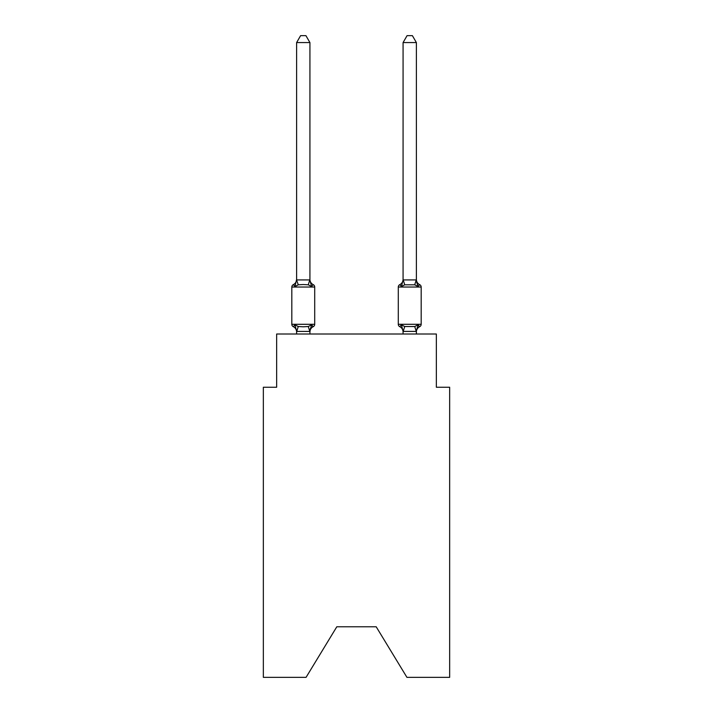 <?xml version="1.0" encoding="UTF-8"?>
<svg xmlns="http://www.w3.org/2000/svg" width="713" height="713" viewBox="0 0 713 713"><rect width="100%" height="100%" fill="white"/><g stroke="black" fill="none" stroke-linecap="round" stroke-linejoin="round"><path stroke-width="1.07" d="M376.197 626.78L406.936 677.35L449.653 677.35L449.653 387.239L436.347 387.239L436.347 334.014L276.653 334.014L276.653 387.239L263.347 387.239L263.347 677.35L306.064 677.35L336.803 626.78L376.197 626.78L336.803 626.78M416.383 331.955L416.383 331.955A5.856 5.856 0 0 1 419.681 326.688L418.923 326.322L419.681 326.688A2.665 2.665 0 0 0 421.178 324.299A2.665 2.665 0 0 1 419.681 326.688A2.665 2.665 0 0 0 421.178 324.299A2.665 2.665 0 0 1 419.681 326.688L418.923 326.322L419.681 326.688A2.665 2.665 0 0 0 421.178 324.299A2.665 2.665 0 0 1 419.681 326.688A2.665 2.665 0 0 0 421.178 324.299A2.665 2.665 0 0 1 419.681 326.688L418.923 326.322L419.681 326.688A2.665 2.665 0 0 0 421.178 324.299A2.665 2.665 0 0 1 419.681 326.688A2.665 2.665 0 0 0 421.178 324.299A2.665 2.665 0 0 1 419.681 326.688L418.923 326.322L419.681 326.688A2.665 2.665 0 0 0 421.178 324.299A2.665 2.665 0 0 1 419.681 326.688A2.665 2.665 0 0 0 421.178 324.299A2.665 2.665 0 0 1 419.681 326.688L418.923 326.322L419.681 326.688A2.665 2.665 0 0 0 421.178 324.299A2.665 2.665 0 0 1 419.681 326.688A2.665 2.665 0 0 0 421.178 324.299A2.665 2.665 0 0 1 419.681 326.688L418.923 326.322L419.681 326.688A2.665 2.665 0 0 0 421.178 324.299A2.665 2.665 0 0 1 419.681 326.688A2.665 2.665 0 0 0 421.178 324.299A2.665 2.665 0 0 1 419.681 326.688L418.923 326.322L419.681 326.688A2.665 2.665 0 0 0 421.178 324.299A2.665 2.665 0 0 1 419.681 326.688A2.665 2.665 0 0 0 421.178 324.299A2.665 2.665 0 0 1 419.681 326.688L418.923 326.322L419.681 326.688A2.665 2.665 0 0 0 421.178 324.299A2.665 2.665 0 0 1 419.681 326.688A2.665 2.665 0 0 0 421.178 324.299A2.665 2.665 0 0 1 419.681 326.688L418.923 326.322L419.681 326.688A2.665 2.665 0 0 0 421.178 324.299A2.665 2.665 0 0 1 419.681 326.688A2.665 2.665 0 0 0 421.178 324.299A2.665 2.665 0 0 1 419.681 326.688L418.923 326.322L419.681 326.688A2.665 2.665 0 0 0 421.178 324.299A2.665 2.665 0 0 1 419.681 326.688A2.665 2.665 0 0 0 421.178 324.299A2.665 2.665 0 0 1 419.681 326.688L418.923 326.322L419.681 326.688A2.665 2.665 0 0 0 421.178 324.299A2.665 2.665 0 0 1 419.681 326.688A2.665 2.665 0 0 0 421.178 324.299A2.665 2.665 0 0 1 419.681 326.688L418.923 326.322L419.681 326.688A2.665 2.665 0 0 0 421.178 324.299A2.665 2.665 0 0 1 419.681 326.688A2.665 2.665 0 0 0 421.178 324.299A2.665 2.665 0 0 1 419.681 326.688L418.923 326.322L419.681 326.688A2.665 2.665 0 0 0 421.178 324.299A2.665 2.665 0 0 1 419.681 326.688A2.665 2.665 0 0 0 421.178 324.299A2.665 2.665 0 0 1 419.681 326.688L418.923 326.322L419.681 326.688A2.665 2.665 0 0 0 421.178 324.299A2.665 2.665 0 0 1 419.681 326.688A2.665 2.665 0 0 0 421.178 324.299A2.665 2.665 0 0 1 419.681 326.688L418.05 324.816L419.681 326.688A2.665 2.665 0 0 0 421.178 324.299L421.178 287.036L398.291 287.036L398.291 324.299A2.665 2.665 0 0 0 399.779 326.688L401.41 324.816L399.779 326.688A5.856 5.856 0 0 1 403.077 331.955L403.077 331.171L403.077 331.955A5.856 5.856 0 0 0 399.779 326.688A2.665 2.665 0 0 1 398.291 324.299A2.665 2.665 0 0 0 399.779 326.688A2.665 2.665 0 0 1 398.291 324.299A2.665 2.665 0 0 0 399.779 326.688A5.856 5.856 0 0 1 403.077 331.955A5.856 5.856 0 0 0 399.779 326.688A2.665 2.665 0 0 1 398.291 324.299A2.665 2.665 0 0 0 399.779 326.688A2.665 2.665 0 0 1 398.291 324.299A2.665 2.665 0 0 0 399.779 326.688A5.856 5.856 0 0 1 403.077 331.955A5.856 5.856 0 0 0 399.779 326.688A2.665 2.665 0 0 1 398.291 324.299A2.665 2.665 0 0 0 399.779 326.688A2.665 2.665 0 0 1 398.291 324.299A2.665 2.665 0 0 0 399.779 326.688A5.856 5.856 0 0 1 403.077 331.955A5.856 5.856 0 0 0 399.779 326.688A2.665 2.665 0 0 1 398.291 324.299A2.665 2.665 0 0 0 399.779 326.688A2.665 2.665 0 0 1 398.291 324.299A2.665 2.665 0 0 0 399.779 326.688A5.856 5.856 0 0 1 403.077 331.955A5.856 5.856 0 0 0 399.779 326.688A2.665 2.665 0 0 1 398.291 324.299A2.665 2.665 0 0 0 399.779 326.688A2.665 2.665 0 0 1 398.291 324.299A2.665 2.665 0 0 0 399.779 326.688A5.856 5.856 0 0 1 403.077 331.955A5.856 5.856 0 0 0 399.779 326.688A2.665 2.665 0 0 1 398.291 324.299A2.665 2.665 0 0 0 399.779 326.688A2.665 2.665 0 0 1 398.291 324.299A2.665 2.665 0 0 0 399.779 326.688A5.856 5.856 0 0 1 403.077 331.955A5.856 5.856 0 0 0 399.779 326.688A2.665 2.665 0 0 1 398.291 324.299A2.665 2.665 0 0 0 399.779 326.688A2.665 2.665 0 0 1 398.291 324.299A2.665 2.665 0 0 0 399.779 326.688A5.856 5.856 0 0 1 403.077 331.955A5.856 5.856 0 0 0 399.779 326.688A2.665 2.665 0 0 1 398.291 324.299A2.665 2.665 0 0 0 399.779 326.688A2.665 2.665 0 0 1 398.291 324.299A2.665 2.665 0 0 0 399.779 326.688A5.856 5.856 0 0 1 403.077 331.955A5.856 5.856 0 0 0 399.779 326.688A2.665 2.665 0 0 1 398.291 324.299A2.665 2.665 0 0 0 399.779 326.688L401.41 324.816L399.779 326.688A2.665 2.665 0 0 1 398.291 324.299A2.665 2.665 0 0 0 399.779 326.688A5.856 5.856 0 0 1 403.077 331.955A5.856 5.856 0 0 0 399.779 326.688A2.665 2.665 0 0 1 398.291 324.299A2.665 2.665 0 0 0 399.779 326.688A2.665 2.665 0 0 1 398.291 324.299A2.665 2.665 0 0 0 399.779 326.688L401.41 324.816L399.779 326.688A5.856 5.856 0 0 1 403.077 331.955A5.856 5.856 0 0 0 399.779 326.688A2.665 2.665 0 0 1 398.291 324.299A2.665 2.665 0 0 0 399.779 326.688L401.41 324.816L399.779 326.688A2.665 2.665 0 0 1 398.291 324.299A2.665 2.665 0 0 0 399.779 326.688L401.41 324.816L399.779 326.688A5.856 5.856 0 0 1 403.077 331.955A5.856 5.856 0 0 0 399.779 326.688A2.665 2.665 0 0 1 398.291 324.299A2.665 2.665 0 0 0 399.779 326.688L401.41 324.816L399.779 326.688A2.665 2.665 0 0 1 398.291 324.299A2.665 2.665 0 0 0 399.779 326.688L401.41 324.816L399.779 326.688A5.856 5.856 0 0 1 403.077 331.955A5.856 5.856 0 0 0 399.779 326.688A2.665 2.665 0 0 1 398.291 324.299A2.665 2.665 0 0 0 399.779 326.688L401.41 324.816L399.779 326.688A2.665 2.665 0 0 1 398.291 324.299A2.665 2.665 0 0 0 399.779 326.688L401.41 324.816L399.779 326.688A5.856 5.856 0 0 1 403.077 331.955A5.856 5.856 0 0 0 399.779 326.688A2.665 2.665 0 0 1 398.291 324.299A2.665 2.665 0 0 0 399.779 326.688L401.41 324.816L399.779 326.688A2.665 2.665 0 0 1 398.291 324.299L421.178 324.299M416.659 282.161L418.05 286.51L419.681 284.639A2.665 2.665 0 0 1 421.178 287.036A2.665 2.665 0 0 0 419.681 284.639L418.05 286.51L416.659 282.161L418.05 286.51L419.681 284.639L418.05 286.51L419.681 284.639L418.05 286.51L416.659 282.161L418.05 286.51L419.681 284.639L418.05 286.51L419.681 284.639L418.05 286.51L416.659 282.161L418.05 286.51L419.681 284.639L418.05 286.51L419.681 284.639L418.05 286.51L416.659 282.161L418.05 286.51L419.681 284.639L418.05 286.51L419.681 284.639L418.05 286.51L416.659 282.161L418.05 286.51L419.681 284.639L418.05 286.51L419.681 284.639L418.05 286.51L416.659 282.161L418.05 286.51L419.681 284.639L418.05 286.51L419.681 284.639L418.05 286.51L416.659 282.161L418.05 286.51L419.681 284.639L418.05 286.51L419.681 284.639L418.05 286.51L416.659 282.161L418.05 286.51L419.681 284.639L418.05 286.51L419.681 284.639L418.05 286.51L416.659 282.161L418.05 286.51L419.681 284.639L418.05 286.51L419.681 284.639L418.05 286.51L416.659 282.161L418.05 286.51L419.681 284.639L418.05 286.51L419.681 284.639L418.05 286.51L416.659 282.161L418.05 286.51L419.681 284.639L418.05 286.51L419.681 284.639L418.05 286.51L416.659 282.161L418.05 286.51L419.681 284.639L418.05 286.51L419.681 284.639L418.05 286.51L416.659 282.161L418.05 286.51L419.681 284.639L418.05 286.51L419.681 284.639L418.05 286.51L416.659 282.161L418.05 286.51L419.681 284.639L418.05 286.51L419.681 284.639L418.05 286.51L414.725 284.799L404.734 284.799L401.41 286.51L399.779 284.639A2.665 2.665 0 0 0 398.291 287.036M419.681 284.639A5.856 5.856 0 0 1 416.383 279.371L416.383 42.566L403.077 42.566L403.077 279.924L416.383 279.924M416.383 334.014L416.383 331.411L403.077 331.411L401.41 324.816L399.779 326.688A5.856 5.856 0 0 1 403.077 331.955M402.034 284.407L401.41 286.51L402.034 284.407L401.41 286.51L402.034 284.407L401.41 286.51L402.034 284.407L401.41 286.51L402.034 284.407L401.41 286.51L402.034 284.407L401.41 286.51L402.034 284.407L401.41 286.51L402.034 284.407L401.41 286.51L402.034 284.407L401.41 286.51L402.034 284.407L401.41 286.51L402.034 284.407L401.41 286.51L402.034 284.407L401.41 286.51L402.034 284.407L401.41 286.51L402.034 284.407L401.41 286.51L402.034 284.407L401.41 286.51L399.779 284.639A5.856 5.856 0 0 0 403.077 279.371L403.077 279.371M296.617 331.955L296.617 331.955A5.856 5.856 0 0 0 293.319 326.688A2.665 2.665 0 0 1 291.822 324.299A2.665 2.665 0 0 0 293.319 326.688L294.95 324.816L293.319 326.688A2.665 2.665 0 0 1 291.822 324.299A2.665 2.665 0 0 0 293.319 326.688A2.665 2.665 0 0 1 291.822 324.299A2.665 2.665 0 0 0 293.319 326.688L294.95 324.816L293.319 326.688A2.665 2.665 0 0 1 291.822 324.299A2.665 2.665 0 0 0 293.319 326.688L294.95 324.816L293.319 326.688A2.665 2.665 0 0 1 291.822 324.299A2.665 2.665 0 0 0 293.319 326.688A2.665 2.665 0 0 1 291.822 324.299A2.665 2.665 0 0 0 293.319 326.688L294.95 324.816L293.319 326.688A2.665 2.665 0 0 1 291.822 324.299A2.665 2.665 0 0 0 293.319 326.688L294.95 324.816L293.319 326.688A2.665 2.665 0 0 1 291.822 324.299A2.665 2.665 0 0 0 293.319 326.688L294.95 324.816L293.319 326.688A2.665 2.665 0 0 1 291.822 324.299A2.665 2.665 0 0 0 293.319 326.688A2.665 2.665 0 0 1 291.822 324.299A2.665 2.665 0 0 0 293.319 326.688L294.95 324.816L293.319 326.688A2.665 2.665 0 0 1 291.822 324.299A2.665 2.665 0 0 0 293.319 326.688L294.95 324.816L293.319 326.688A2.665 2.665 0 0 1 291.822 324.299A2.665 2.665 0 0 0 293.319 326.688L294.95 324.816L293.319 326.688A2.665 2.665 0 0 1 291.822 324.299A2.665 2.665 0 0 0 293.319 326.688A2.665 2.665 0 0 1 291.822 324.299A2.665 2.665 0 0 0 293.319 326.688L294.95 324.816L293.319 326.688A2.665 2.665 0 0 1 291.822 324.299A2.665 2.665 0 0 0 293.319 326.688L294.95 324.816L293.319 326.688A2.665 2.665 0 0 1 291.822 324.299A2.665 2.665 0 0 0 293.319 326.688A2.665 2.665 0 0 1 291.822 324.299A2.665 2.665 0 0 0 293.319 326.688A2.665 2.665 0 0 1 291.822 324.299A2.665 2.665 0 0 0 293.319 326.688L294.95 324.816L293.319 326.688A2.665 2.665 0 0 1 291.822 324.299A2.665 2.665 0 0 0 293.319 326.688L294.95 324.816L293.319 326.688A2.665 2.665 0 0 1 291.822 324.299A2.665 2.665 0 0 0 293.319 326.688A2.665 2.665 0 0 1 291.822 324.299A2.665 2.665 0 0 0 293.319 326.688L294.95 324.816L293.319 326.688A2.665 2.665 0 0 1 291.822 324.299A2.665 2.665 0 0 0 293.319 326.688L294.95 324.816L293.319 326.688A2.665 2.665 0 0 1 291.822 324.299A2.665 2.665 0 0 0 293.319 326.688L294.95 324.816L293.319 326.688A2.665 2.665 0 0 1 291.822 324.299A2.665 2.665 0 0 0 293.319 326.688A2.665 2.665 0 0 1 291.822 324.299A2.665 2.665 0 0 0 293.319 326.688L294.95 324.816L293.319 326.688A2.665 2.665 0 0 1 291.822 324.299A2.665 2.665 0 0 0 293.319 326.688L294.95 324.816L293.319 326.688A2.665 2.665 0 0 1 291.822 324.299A2.665 2.665 0 0 0 293.319 326.688L294.95 324.816L293.319 326.688A2.665 2.665 0 0 1 291.822 324.299A2.665 2.665 0 0 0 293.319 326.688A2.665 2.665 0 0 1 291.822 324.299A2.665 2.665 0 0 0 293.319 326.688L294.95 324.816L293.319 326.688L294.95 324.816L293.319 326.688L294.95 324.816L293.319 326.688L294.95 324.816L293.319 326.688L294.95 324.816L293.319 326.688L294.95 324.816L298.275 326.527L303.266 326.795L308.266 326.527L311.59 324.816L313.221 326.688L312.454 326.322M309.923 42.566L296.617 42.566L300.61 35.65L305.93 35.65L309.923 42.566L309.923 280.164L311.59 286.51L313.221 284.639L311.59 286.51L308.266 284.799L303.266 284.532L298.275 284.799L294.95 286.51L293.319 284.639L294.95 286.51L293.319 284.639L294.95 286.51L293.319 284.639L294.95 286.51L293.319 284.639L294.95 286.51L293.319 284.639L294.95 286.51L293.319 284.639L294.95 286.51L293.319 284.639L294.95 286.51L293.319 284.639L294.95 286.51L293.319 284.639L294.95 286.51L293.319 284.639L294.95 286.51L293.319 284.639L294.95 286.51L293.319 284.639L294.95 286.51L293.319 284.639L294.95 286.51L293.319 284.639L294.95 286.51L293.319 284.639L294.95 286.51L293.319 284.639L294.95 286.51L293.319 284.639L294.95 286.51L293.319 284.639L294.95 286.51L293.319 284.639L294.95 286.51L293.319 284.639L294.95 286.51L293.319 284.639L294.95 286.51L293.319 284.639L294.95 286.51L293.319 284.639L294.95 286.51L293.319 284.639L294.95 286.51L293.319 284.639L294.95 286.51L293.319 284.639L294.95 286.51L293.319 284.639L294.95 286.51L293.319 284.639L294.95 286.51L293.319 284.639L294.95 286.51L296.617 279.371A5.856 5.856 0 0 1 293.319 284.639A2.665 2.665 0 0 0 291.822 287.036L291.822 324.299L314.709 324.299L314.709 287.036A2.665 2.665 0 0 0 313.221 284.639A2.665 2.665 0 0 1 314.709 287.036A2.665 2.665 0 0 0 313.221 284.639A2.665 2.665 0 0 1 314.709 287.036A2.665 2.665 0 0 0 313.221 284.639L311.59 286.51L313.221 284.639A2.665 2.665 0 0 1 314.709 287.036A2.665 2.665 0 0 0 313.221 284.639L311.59 286.51L313.221 284.639A2.665 2.665 0 0 1 314.709 287.036A2.665 2.665 0 0 0 313.221 284.639L311.59 286.51L313.221 284.639A2.665 2.665 0 0 1 314.709 287.036A2.665 2.665 0 0 0 313.221 284.639L311.59 286.51L313.221 284.639A2.665 2.665 0 0 1 314.709 287.036A2.665 2.665 0 0 0 313.221 284.639L311.59 286.51L313.221 284.639A2.665 2.665 0 0 1 314.709 287.036A2.665 2.665 0 0 0 313.221 284.639L311.59 286.51L313.221 284.639A2.665 2.665 0 0 1 314.709 287.036A2.665 2.665 0 0 0 313.221 284.639L311.59 286.51L313.221 284.639A2.665 2.665 0 0 1 314.709 287.036A2.665 2.665 0 0 0 313.221 284.639L311.59 286.51L313.221 284.639A2.665 2.665 0 0 1 314.709 287.036A2.665 2.665 0 0 0 313.221 284.639L311.59 286.51L313.221 284.639A2.665 2.665 0 0 1 314.709 287.036A2.665 2.665 0 0 0 313.221 284.639L311.59 286.51L313.221 284.639A2.665 2.665 0 0 1 314.709 287.036A2.665 2.665 0 0 0 313.221 284.639L311.59 286.51L313.221 284.639A2.665 2.665 0 0 1 314.709 287.036A2.665 2.665 0 0 0 313.221 284.639L311.59 286.51L313.221 284.639A2.665 2.665 0 0 1 314.709 287.036A2.665 2.665 0 0 0 313.221 284.639L311.59 286.51L313.221 284.639A2.665 2.665 0 0 1 314.709 287.036A2.665 2.665 0 0 0 313.221 284.639L311.59 286.51L313.221 284.639A2.665 2.665 0 0 1 314.709 287.036A2.665 2.665 0 0 0 313.221 284.639L311.59 286.51L313.221 284.639A2.665 2.665 0 0 1 314.709 287.036A2.665 2.665 0 0 0 313.221 284.639L311.59 286.51L313.221 284.639A2.665 2.665 0 0 1 314.709 287.036A2.665 2.665 0 0 0 313.221 284.639L311.59 286.51L313.221 284.639A2.665 2.665 0 0 1 314.709 287.036A2.665 2.665 0 0 0 313.221 284.639L311.59 286.51L313.221 284.639A2.665 2.665 0 0 1 314.709 287.036A2.665 2.665 0 0 0 313.221 284.639L311.59 286.51L313.221 284.639A2.665 2.665 0 0 1 314.709 287.036A2.665 2.665 0 0 0 313.221 284.639L311.59 286.51L313.221 284.639A2.665 2.665 0 0 1 314.709 287.036A2.665 2.665 0 0 0 313.221 284.639L311.59 286.51L313.221 284.639A2.665 2.665 0 0 1 314.709 287.036A2.665 2.665 0 0 0 313.221 284.639L311.59 286.51L313.221 284.639A2.665 2.665 0 0 1 314.709 287.036A2.665 2.665 0 0 0 313.221 284.639L311.59 286.51L313.221 284.639A2.665 2.665 0 0 1 314.709 287.036A2.665 2.665 0 0 0 313.221 284.639L311.59 286.51L313.221 284.639A2.665 2.665 0 0 1 314.709 287.036A2.665 2.665 0 0 0 313.221 284.639L311.59 286.51L313.221 284.639A2.665 2.665 0 0 1 314.709 287.036A2.665 2.665 0 0 0 313.221 284.639L311.59 286.51L313.221 284.639A2.665 2.665 0 0 1 314.709 287.036A2.665 2.665 0 0 0 313.221 284.639L311.59 286.51L313.221 284.639A2.665 2.665 0 0 1 314.709 287.036L291.822 287.036M309.923 280.164L309.923 279.371L309.923 280.164M310.547 328.033L309.923 331.171L311.59 324.816L313.221 326.688A5.856 5.856 0 0 0 309.923 331.955L310.547 328.033L309.816 331.438L296.617 331.411L294.95 324.816M313.221 326.688L312.41 326.287L313.221 326.688A2.665 2.665 0 0 0 314.709 324.299M403.077 331.411L403.077 334.014M399.779 326.688L401.41 324.816L399.779 326.688L401.41 324.816L399.779 326.688L401.41 324.816L399.779 326.688L401.41 324.816L399.779 326.688L401.41 324.816L399.779 326.688L401.41 324.816L399.779 326.688L401.41 324.816L399.779 326.688L401.41 324.816L399.779 326.688L401.41 324.816L404.734 326.527L414.725 326.527L418.05 324.816L416.276 331.438L414.725 326.527M296.617 42.566L296.617 279.924L309.923 279.924M296.617 280.164L298.275 284.799M309.923 334.014L309.923 331.411M296.617 334.014L296.617 331.411M311.59 286.51L313.221 284.639A5.856 5.856 0 0 1 309.923 279.371M401.41 286.51L403.077 279.924M418.05 286.51L416.383 280.164M403.077 42.566L407.07 35.65L412.39 35.65L416.383 42.566M298.275 326.527L296.724 331.438M308.266 326.527L309.816 331.438M309.816 279.888L308.266 284.799M403.184 331.438L404.734 326.527M414.725 284.799L416.276 279.888M404.734 284.799L403.184 279.888"/></g></svg>
